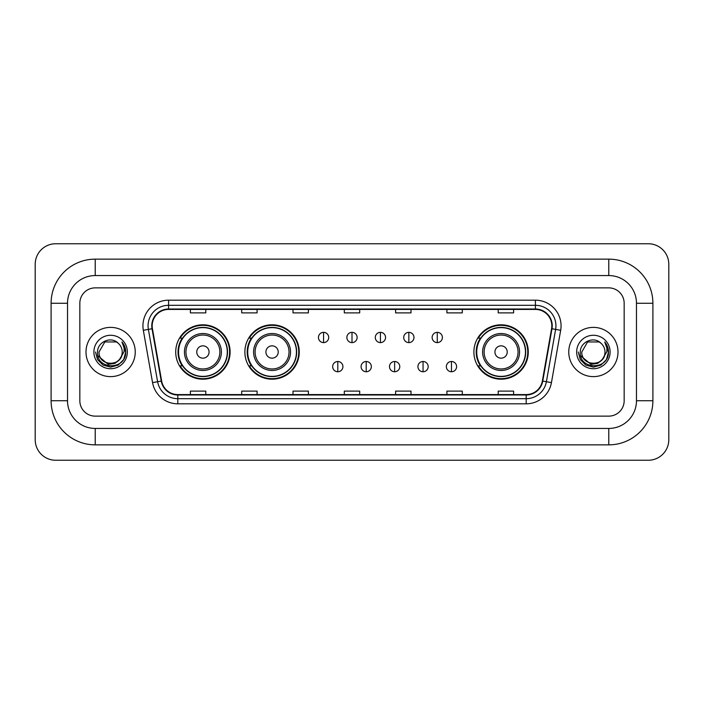 <?xml version="1.0" encoding="UTF-8"?>
<svg xmlns="http://www.w3.org/2000/svg" width="704" height="704" viewBox="0 0 704 704"><rect width="100%" height="100%" fill="white"/><g stroke="black" fill="none" stroke-linecap="round" stroke-linejoin="round"><path stroke-width="1.06" d="M473.898 352A27.192 27.192 0 0 0 501.09 379.192A27.192 27.192 0 0 0 528.282 352A27.192 27.192 0 0 0 501.09 324.808A27.192 27.192 0 0 0 473.898 352M244.878 352A27.192 27.192 0 0 0 272.07 379.192A27.192 27.192 0 0 0 299.262 352A27.192 27.192 0 0 0 272.07 324.808A27.192 27.192 0 0 0 244.878 352M175.718 352A27.192 27.192 0 0 0 202.91 379.192A27.192 27.192 0 0 0 230.102 352A27.192 27.192 0 0 0 202.91 324.808A27.192 27.192 0 0 0 175.718 352M182.239 365.851A24.886 24.886 0 0 1 182.239 338.149M251.398 365.851A24.886 24.886 0 0 1 251.398 338.149M480.418 365.851A24.886 24.886 0 0 1 480.418 338.149M85.994 352A24.622 24.622 0 0 0 110.616 376.622A24.622 24.622 0 0 0 135.238 352A24.622 24.622 0 0 0 110.616 327.378A24.622 24.622 0 0 0 85.994 352A24.622 24.622 0 0 0 110.616 376.622A24.622 24.622 0 0 0 135.238 352A24.622 24.622 0 0 0 110.616 327.378A24.622 24.622 0 0 0 85.994 352M568.762 352A24.622 24.622 0 0 0 593.384 376.622A24.622 24.622 0 0 0 618.006 352A24.622 24.622 0 0 0 593.384 327.378A24.622 24.622 0 0 0 568.762 352A24.622 24.622 0 0 0 593.384 376.622A24.622 24.622 0 0 0 618.006 352A24.622 24.622 0 0 0 593.384 327.378A24.622 24.622 0 0 0 568.762 352M152.17 325.838A16.421 16.421 0 0 1 168.59 309.417L535.41 309.417A16.421 16.421 0 0 1 551.575 328.689L542.353 381.014A16.421 16.421 0 0 1 526.187 394.583L177.813 394.583A16.421 16.421 0 0 1 161.647 381.014L152.425 328.689A16.421 16.421 0 0 1 152.17 325.838M151.765 325.838A16.826 16.826 0 0 0 152.02 328.759L161.242 381.084A16.826 16.826 0 0 0 177.813 394.997L526.187 394.997A16.826 16.826 0 0 0 542.758 381.084L551.98 328.759A16.826 16.826 0 0 0 535.41 309.003L168.59 309.003A16.826 16.826 0 0 0 151.765 325.838M143.326 330.29A25.652 25.652 0 0 1 168.59 300.186L535.41 300.186A25.652 25.652 0 0 1 560.674 330.29L551.443 382.615A25.652 25.652 0 0 1 526.187 403.814L177.813 403.814A25.652 25.652 0 0 1 152.557 382.615L143.326 330.29L148.377 329.402A20.522 20.522 0 0 1 168.59 305.316L535.41 305.316A20.522 20.522 0 0 1 555.623 329.402L546.392 381.726A20.522 20.522 0 0 1 526.187 398.684L177.813 398.684A20.522 20.522 0 0 1 157.608 381.726L148.377 329.402A20.522 20.522 0 0 1 148.069 325.838M624.166 303.266A15.391 15.391 0 0 0 608.775 287.874L95.225 287.874A15.391 15.391 0 0 0 79.834 303.266L79.834 400.734A15.391 15.391 0 0 0 95.225 416.126L608.775 416.126A15.391 15.391 0 0 0 624.166 400.734L624.166 303.266A15.391 15.391 0 0 0 608.775 287.874L95.225 287.874A15.391 15.391 0 0 0 79.834 303.266L79.834 400.734A15.391 15.391 0 0 0 95.225 416.126L608.775 416.126A15.391 15.391 0 0 0 624.166 400.734L624.166 303.266M542.758 381.084L546.392 381.726L555.623 329.402L560.674 330.29M344.309 309.417L344.309 312.893L359.691 312.893L359.691 309.417M293.005 309.417L293.005 312.893L308.396 312.893L308.396 309.417M241.701 309.417L241.701 312.893L257.092 312.893L257.092 309.417M190.397 309.417L190.397 312.893L205.788 312.893L205.788 309.417M395.604 309.417L395.604 312.893L410.995 312.893L410.995 309.417M446.908 309.417L446.908 312.893L462.299 312.893L462.299 309.417M498.212 309.417L498.212 312.893L513.603 312.893L513.603 309.417M359.691 394.583L359.691 391.107L344.309 391.107L344.309 394.583M308.396 394.583L308.396 391.107L293.005 391.107L293.005 394.583M257.092 394.583L257.092 391.107L241.701 391.107L241.701 394.583M205.788 394.583L205.788 391.107L190.397 391.107L190.397 394.583M410.995 394.583L410.995 391.107L395.604 391.107L395.604 394.583M462.299 394.583L462.299 391.107L446.908 391.107L446.908 394.583M513.603 394.583L513.603 391.107L498.212 391.107L498.212 394.583M95.225 259.142L95.225 275.554L608.775 275.554L608.775 259.142A44.123 44.123 0 0 1 652.898 303.266A44.123 44.123 0 0 0 608.775 259.142L95.225 259.142A44.123 44.123 0 0 0 51.102 303.266L51.102 400.734A44.123 44.123 0 0 0 95.225 444.858L608.775 444.858A44.123 44.123 0 0 0 652.898 400.734L652.898 303.266L636.478 303.266A27.702 27.702 0 0 0 608.775 275.554L95.225 275.554A27.702 27.702 0 0 0 67.522 303.266L67.522 400.734A27.702 27.702 0 0 0 95.225 428.446L608.775 428.446A27.702 27.702 0 0 0 636.478 400.734L636.478 303.266L636.478 400.734L652.898 400.734M668.8 264.273A20.522 20.522 0 0 0 648.278 243.751L55.722 243.751A20.522 20.522 0 0 0 35.2 264.273L35.2 439.727A20.522 20.522 0 0 0 55.722 460.249L648.278 460.249A20.522 20.522 0 0 0 668.8 439.727L668.8 264.273M120.243 358.829L115.007 363.361L108.143 364.311L97.891 355.758M119.504 359.445C113.344 367.77 98.419 362.446 99.018 352C98.314 366.96 122.918 366.96 122.214 352C122.918 366.96 98.314 366.96 99.018 352L104.817 341.959L116.415 341.959L118.21 343.244C111.1 335.782 97.398 341.924 97.522 352C96.219 369.899 125.242 370.366 125.717 352.871L125.734 352C125.69 348.198 124.432 344.854 121.942 341.977C123.834 345.083 124.502 348.427 123.939 352L119.504 359.445A11.598 11.598 0 0 0 122.214 352C122.918 366.96 98.314 366.96 99.018 352L104.817 341.959M122.214 352A11.598 11.598 0 0 0 118.21 343.244M93.887 352A16.729 16.729 0 0 0 110.616 368.729A16.729 16.729 0 0 0 127.345 352A16.729 16.729 0 0 0 110.616 335.271A16.729 16.729 0 0 0 93.887 352M121.942 341.977L125.734 352.44L125.03 347.415L125.734 352.44L125.03 347.415L125.734 352.44L122.056 342.109L125.734 352.44L122.056 342.109L125.734 352L123.71 359.559L118.175 365.094L110.616 367.118L103.057 365.094L97.522 359.559L95.498 352M122.056 342.109L125.734 352.449M209.07 352A6.16 6.16 0 0 0 202.91 345.84A6.16 6.16 0 0 0 196.759 352A6.16 6.16 0 0 0 202.91 358.16A6.16 6.16 0 0 0 209.07 352M221.382 352A18.471 18.471 0 0 0 202.91 333.529A18.471 18.471 0 0 0 184.439 352A18.471 18.471 0 0 0 202.91 370.471A18.471 18.471 0 0 0 221.382 352A18.471 18.471 0 0 1 202.91 370.471A18.471 18.471 0 0 1 184.439 352M227.278 352A24.367 24.367 0 0 0 202.91 327.633A24.367 24.367 0 0 0 178.543 352A24.367 24.367 0 0 0 202.91 376.367A24.367 24.367 0 0 0 227.278 352M229.592 352A26.682 26.682 0 0 1 180.11 365.851L182.582 365.851A24.596 24.596 0 0 0 219.19 370.445A24.596 24.596 0 0 0 219.19 333.555A24.596 24.596 0 0 0 182.582 338.149L180.11 338.149A26.682 26.682 0 0 1 229.592 352M278.23 352A6.16 6.16 0 0 0 272.07 345.84A6.16 6.16 0 0 0 265.91 352A6.16 6.16 0 0 0 272.07 358.16A6.16 6.16 0 0 0 278.23 352M290.541 352A18.471 18.471 0 0 0 272.07 333.529A18.471 18.471 0 0 0 253.598 352A18.471 18.471 0 0 0 272.07 370.471A18.471 18.471 0 0 0 290.541 352A18.471 18.471 0 0 1 272.07 370.471A18.471 18.471 0 0 1 253.598 352M296.437 352A24.367 24.367 0 0 0 272.07 327.633A24.367 24.367 0 0 0 247.702 352A24.367 24.367 0 0 0 272.07 376.367A24.367 24.367 0 0 0 296.437 352M298.751 352A26.682 26.682 0 0 1 249.269 365.851L251.742 365.851A24.596 24.596 0 0 0 288.341 370.445A24.596 24.596 0 0 0 288.341 333.555A24.596 24.596 0 0 0 251.742 338.149L249.269 338.149A26.682 26.682 0 0 1 298.751 352M507.241 352A6.16 6.16 0 0 0 501.09 345.84A6.16 6.16 0 0 0 494.93 352A6.16 6.16 0 0 0 501.09 358.16A6.16 6.16 0 0 0 507.241 352M519.561 352A18.471 18.471 0 0 0 501.09 333.529A18.471 18.471 0 0 0 482.618 352A18.471 18.471 0 0 0 501.09 370.471A18.471 18.471 0 0 0 519.561 352A18.471 18.471 0 0 1 501.09 370.471A18.471 18.471 0 0 1 482.618 352M525.457 352A24.367 24.367 0 0 0 501.09 327.633A24.367 24.367 0 0 0 476.722 352A24.367 24.367 0 0 0 501.09 376.367A24.367 24.367 0 0 0 525.457 352M527.762 352A26.682 26.682 0 0 1 478.289 365.851L480.762 365.851A24.596 24.596 0 0 0 517.361 370.445A24.596 24.596 0 0 0 517.361 333.555A24.596 24.596 0 0 0 480.762 338.149L478.289 338.149A26.682 26.682 0 0 1 527.762 352M323.576 332.35A5.13 5.13 0 0 0 318.446 337.48A5.13 5.13 0 0 0 323.576 342.61A5.13 5.13 0 0 0 328.706 337.48A5.13 5.13 0 0 0 323.576 332.35L323.576 342.61A5.13 5.13 0 0 0 328.706 337.48A5.13 5.13 0 0 0 323.576 332.35M352 332.35A5.13 5.13 0 0 0 346.87 337.48A5.13 5.13 0 0 0 352 342.61A5.13 5.13 0 0 0 357.13 337.48A5.13 5.13 0 0 0 352 332.35L352 342.61A5.13 5.13 0 0 0 357.13 337.48A5.13 5.13 0 0 0 352 332.35M380.424 332.35A5.13 5.13 0 0 0 375.294 337.48A5.13 5.13 0 0 0 380.424 342.61A5.13 5.13 0 0 0 385.554 337.48A5.13 5.13 0 0 0 380.424 332.35L380.424 342.61A5.13 5.13 0 0 0 385.554 337.48A5.13 5.13 0 0 0 380.424 332.35M408.848 332.35A5.13 5.13 0 0 0 403.718 337.48A5.13 5.13 0 0 0 408.848 342.61A5.13 5.13 0 0 0 413.978 337.48A5.13 5.13 0 0 0 408.848 332.35L408.848 342.61A5.13 5.13 0 0 0 413.978 337.48A5.13 5.13 0 0 0 408.848 332.35M437.263 332.35A5.13 5.13 0 0 0 432.133 337.48A5.13 5.13 0 0 0 437.263 342.61A5.13 5.13 0 0 0 442.394 337.48A5.13 5.13 0 0 0 437.263 332.35L437.263 342.61A5.13 5.13 0 0 0 442.394 337.48A5.13 5.13 0 0 0 437.263 332.35M337.788 361.495A5.13 5.13 0 0 0 332.658 366.626A5.13 5.13 0 0 0 337.788 371.756A5.13 5.13 0 0 0 342.918 366.626A5.13 5.13 0 0 0 337.788 361.495L337.788 371.756A5.13 5.13 0 0 0 342.918 366.626A5.13 5.13 0 0 0 337.788 361.495M366.212 361.495A5.13 5.13 0 0 0 361.082 366.626A5.13 5.13 0 0 0 366.212 371.756A5.13 5.13 0 0 0 371.342 366.626A5.13 5.13 0 0 0 366.212 361.495L366.212 371.756A5.13 5.13 0 0 0 371.342 366.626A5.13 5.13 0 0 0 366.212 361.495M394.636 361.495A5.13 5.13 0 0 0 389.506 366.626A5.13 5.13 0 0 0 394.636 371.756A5.13 5.13 0 0 0 399.766 366.626A5.13 5.13 0 0 0 394.636 361.495L394.636 371.756A5.13 5.13 0 0 0 399.766 366.626A5.13 5.13 0 0 0 394.636 361.495M423.051 361.495A5.13 5.13 0 0 0 417.921 366.626A5.13 5.13 0 0 0 423.051 371.756A5.13 5.13 0 0 0 428.182 366.626A5.13 5.13 0 0 0 423.051 361.495L423.051 371.756A5.13 5.13 0 0 0 428.182 366.626A5.13 5.13 0 0 0 423.051 361.495M451.475 361.495A5.13 5.13 0 0 0 446.345 366.626A5.13 5.13 0 0 0 451.475 371.756A5.13 5.13 0 0 0 456.606 366.626A5.13 5.13 0 0 0 451.475 361.495L451.475 371.756A5.13 5.13 0 0 0 456.606 366.626A5.13 5.13 0 0 0 451.475 361.495M603.011 358.829L597.775 363.361L590.911 364.311L580.65 355.758M604.982 352C605.686 366.96 581.082 366.96 581.786 352L587.585 341.959L599.183 341.959L600.978 343.244C593.859 335.782 580.166 341.924 580.29 352C578.987 369.899 608.01 370.366 608.476 352.871L608.502 352C608.458 348.198 607.2 344.854 604.71 341.977C606.602 345.083 607.27 348.427 606.707 352L602.272 359.445A11.598 11.598 0 0 0 604.982 352C605.686 366.96 581.082 366.96 581.786 352C581.082 366.96 605.686 366.96 604.982 352A11.598 11.598 0 0 0 600.978 343.244M602.272 359.445C596.112 367.77 581.187 362.446 581.786 352M576.655 352A16.729 16.729 0 0 0 593.384 368.729A16.729 16.729 0 0 0 610.113 352A16.729 16.729 0 0 0 593.384 335.271A16.729 16.729 0 0 0 576.655 352M604.71 341.977L608.502 352.44L607.798 347.415L608.502 352.44L607.798 347.415L608.502 352.44L604.824 342.109L608.502 352.44L604.824 342.109L608.502 352L606.478 359.559L600.943 365.094L593.384 367.118L585.825 365.094L580.29 359.559L578.266 352M604.824 342.109L608.502 352.449M535.41 300.186L535.41 309.003M148.377 329.402L152.02 328.759M177.813 403.814L177.813 394.997M526.187 394.997L526.187 403.814M152.557 382.615L161.242 381.084M551.98 328.759L555.623 329.402M168.59 300.186L168.59 309.003M546.392 381.726L551.443 382.615M608.775 444.858L608.775 428.446L95.225 428.446L95.225 444.858M51.102 400.734L67.522 400.734L67.522 303.266L51.102 303.266M219.877 352A16.966 16.966 0 0 0 202.91 335.034A16.966 16.966 0 0 0 185.944 352A16.966 16.966 0 0 0 202.91 368.966A16.966 16.966 0 0 0 219.877 352M289.036 352A16.966 16.966 0 0 0 272.07 335.034A16.966 16.966 0 0 0 255.103 352A16.966 16.966 0 0 0 272.07 368.966A16.966 16.966 0 0 0 289.036 352M518.056 352A16.966 16.966 0 0 0 501.09 335.034A16.966 16.966 0 0 0 484.123 352A16.966 16.966 0 0 0 501.09 368.966A16.966 16.966 0 0 0 518.056 352"/></g></svg>
